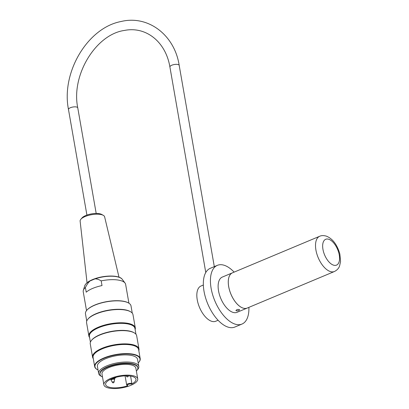 <?xml version="1.0" encoding="UTF-8"?>
<svg xmlns="http://www.w3.org/2000/svg" width="409" height="409" viewBox="0 0 409 409"><rect width="100%" height="100%" fill="white"/><g stroke="black" fill="none" stroke-linecap="round" stroke-linejoin="round"><path stroke-width="0.61" d="M238.907 310.462C237.373 311.019 236.382 311.019 235.921 310.467C237.01 309.347 238.268 309.127 239.684 309.807L238.907 310.462M228.677 286.591A19.1 9.632 -112.7 0 1 232.43 272.834A19.1 9.632 -112.7 0 1 232.44 272.834A19.1 9.632 67.3 0 0 230.947 294.168A19.1 9.632 67.3 0 0 247.215 308.059A19.1 9.632 -112.7 0 1 247.194 308.069A19.1 9.632 -112.7 0 1 228.677 286.591M247.194 308.069L237.051 312.318A19.1 9.632 -112.7 0 1 218.534 290.84A19.1 9.632 -112.7 0 1 222.286 277.087L319.669 236.274A19.1 9.632 67.3 0 0 318.171 257.614A19.1 9.632 67.3 0 0 334.434 271.504C338.545 269.413 339.352 266.51 339.547 266.095L340.559 261.561L339.848 253.999C337.2 244.735 332.742 238.795 326.474 236.182C323.759 235.379 321.489 235.41 319.669 236.274M248.892 307.358A31.836 16.053 -112.7 0 1 241.975 324.066A31.836 16.053 -112.7 0 1 211.11 288.263A31.836 16.053 -112.7 0 1 217.363 265.344A31.836 16.053 -112.7 0 1 234.127 272.123M241.975 324.066L234.873 327.036A31.836 16.053 -112.7 0 1 204.009 291.239A31.836 16.053 -112.7 0 1 210.262 268.319L217.363 265.344M218.109 320.257L215.753 321.244A19.1 9.632 -112.7 0 1 197.235 299.766A19.1 9.632 -112.7 0 1 200.988 286.014L203.345 285.027M101.268 376.265A20.373 7.244 -9.9 0 1 98.656 373.473A20.373 7.244 -9.9 0 1 106.851 365.851A20.373 7.244 -9.9 0 1 127.265 362.026A20.373 7.244 -9.9 0 1 138.799 366.464A20.373 7.244 -9.9 0 1 137.286 369.981M98.656 373.473L97.414 366.357A20.373 7.244 -9.9 0 1 105.609 358.734A20.373 7.244 -9.9 0 1 126.023 354.91A20.373 7.244 -9.9 0 1 137.557 359.353L138.799 366.464M136.376 371.106A19.203 6.83 170.1 0 0 137.833 367.757A19.203 6.83 170.1 0 0 126.964 363.575A19.203 6.83 170.1 0 0 107.725 367.175A19.203 6.83 170.1 0 0 100 374.363A19.203 6.83 170.1 0 0 102.506 377.016M103.866 384.803L101.984 374.015A17.188 6.115 -9.9 0 1 108.896 367.584A17.188 6.115 -9.9 0 1 126.12 364.358A17.188 6.115 -9.9 0 1 135.854 368.105L137.736 378.892A17.188 6.115 170.1 0 0 119.75 375.825A17.188 6.115 170.1 0 0 103.866 384.803A17.188 6.115 170.1 0 0 113.595 388.55A17.188 6.115 170.1 0 0 130.824 385.324A17.188 6.115 170.1 0 0 137.736 378.892M135.302 327.911L132.986 314.664A23.558 8.379 170.1 0 0 130.696 311.827A23.558 8.379 170.1 0 0 96.049 313.948A23.558 8.379 170.1 0 0 87.771 319.317A23.558 8.379 170.1 0 0 86.575 322.762L88.886 336.014A23.558 8.379 -9.9 0 1 98.359 327.195A23.558 8.379 -9.9 0 1 121.964 322.778A23.558 8.379 -9.9 0 1 135.302 327.911A23.558 8.379 -9.9 0 1 135.139 329.588M89.607 337.532A23.558 8.379 -9.9 0 1 88.886 336.014M138.983 349.015L136.672 335.769A23.558 8.379 170.1 0 0 134.377 332.931A23.558 8.379 170.1 0 0 99.735 335.053A23.558 8.379 170.1 0 0 91.458 340.421A23.558 8.379 170.1 0 0 90.256 343.867L92.572 357.113A23.558 8.379 -9.9 0 1 102.045 348.299A23.558 8.379 -9.9 0 1 125.65 343.877A23.558 8.379 -9.9 0 1 138.983 349.015A23.558 8.379 -9.9 0 1 138.825 350.687M93.288 358.637A23.558 8.379 -9.9 0 1 92.572 357.113M138.191 362.982A22.858 8.129 170.1 0 0 138.84 362.267A22.858 8.129 170.1 0 0 130.844 354.189A22.858 8.129 170.1 0 0 104.162 358.233A22.858 8.129 170.1 0 0 97.194 369.537A22.858 8.129 170.1 0 0 98.048 369.987M86.744 310.334A22.858 8.129 -9.9 0 1 86.841 310.216A22.858 8.129 -9.9 0 1 106.8 301.617A22.858 8.129 -9.9 0 1 128.487 302.946A22.858 8.129 -9.9 0 1 128.62 303.028M132.271 313.141L131.003 305.886A23.114 8.221 170.1 0 0 128.753 303.105A23.114 8.221 170.1 0 0 94.765 305.186A23.114 8.221 170.1 0 0 86.647 310.457A23.114 8.221 170.1 0 0 85.471 313.836L86.734 321.091M130.696 311.827L130.226 311.546A23.114 8.221 170.1 0 0 96.238 313.626A23.114 8.221 170.1 0 0 88.119 318.897L87.771 319.317M97.066 369.455A23.114 8.221 -9.9 0 1 96.928 369.378A23.114 8.221 -9.9 0 1 94.678 366.592A23.114 8.221 -9.9 0 1 103.973 357.947A23.114 8.221 -9.9 0 1 127.127 353.606A23.114 8.221 -9.9 0 1 140.21 358.647A23.114 8.221 -9.9 0 1 139.04 362.026A23.114 8.221 -9.9 0 1 138.937 362.149M140.21 358.647L138.615 349.501A23.114 8.221 170.1 0 0 125.532 344.465A23.114 8.221 170.1 0 0 102.378 348.8A23.114 8.221 170.1 0 0 93.083 357.451L94.678 366.592M134.377 332.931L133.912 332.65A23.114 8.221 170.1 0 0 99.919 334.731A23.114 8.221 170.1 0 0 91.8 340.002L91.458 340.421M135.952 334.245L134.934 328.396A23.114 8.221 170.1 0 0 121.851 323.361A23.114 8.221 170.1 0 0 98.692 327.696A23.114 8.221 170.1 0 0 89.397 336.346L90.42 342.19M137.833 367.757L137.751 367.292A19.203 6.83 170.1 0 0 126.882 363.105A19.203 6.83 170.1 0 0 107.644 366.709A19.203 6.83 170.1 0 0 99.919 373.892L100 374.363M80.87 219.239L82.051 217.89A10.91 3.88 -9.9 0 1 91.488 213.892A10.91 3.88 -9.9 0 1 101.718 214.454L103.288 215.328A12.434 4.422 170.1 0 0 85.138 216.525A12.434 4.422 170.1 0 0 80.87 219.239A12.434 4.422 170.1 0 0 80.123 221.08L87.04 282.752M118.999 277.174L104.617 216.806A12.434 4.422 170.1 0 0 103.549 215.482A12.434 4.422 170.1 0 0 103.288 215.328M85.399 287.501L86.217 292.19A21.519 7.653 -9.9 0 1 102.01 285.574L101.192 280.881C98.85 279.48 96.79 278.81 95.021 278.872L90.077 280.942C88.528 282.276 86.969 284.459 85.399 287.501A21.519 7.653 170.1 0 0 83.334 290.359A21.519 7.653 170.1 0 0 83.231 291.755L86.524 310.61M128.922 303.207L125.629 284.357A21.519 7.653 170.1 0 0 125.062 283.074A21.519 7.653 170.1 0 0 101.192 280.881M127.48 385.738L126.667 384.946A2.929 1.043 -9.9 0 1 128.559 383.601A2.929 1.043 -9.9 0 1 131.872 383.458L131.596 384.117A15.409 5.481 170.1 0 0 135.977 379.199A15.409 5.481 170.1 0 0 119.857 376.449A15.409 5.481 170.1 0 0 105.624 384.496A15.409 5.481 170.1 0 0 127.746 385.733L127.204 385.416M131.872 383.458L130.589 376.111M328.856 239.296A14.008 7.06 -112.7 0 1 339.306 261.09A14.008 7.06 -112.7 0 1 325.165 256.182A14.008 7.06 -112.7 0 1 328.856 239.296M96.192 213.452L77.766 107.869A4.714 1.677 170.1 0 0 72.838 107.03A4.714 1.677 170.1 0 0 68.482 109.489L86.912 215.073M77.766 107.869C70.88 75.087 95.962 34.29 124.474 30.435C145.849 26.104 165.732 41.662 169.904 66.984A4.714 1.677 -9.9 0 1 174.26 64.525A4.714 1.677 -9.9 0 1 179.188 65.363C174.628 35.077 148.181 14.811 120.987 21.529C87.444 27.838 61.048 72.644 68.482 109.489M90.077 280.942A19.351 6.881 170.1 0 0 84.714 285.845C85.798 283.033 89.274 280.625 95.133 278.621C105.461 275.047 119.454 275.104 122.235 279.296A19.351 6.881 170.1 0 0 95.021 278.872M113.942 381.842A0.89 0.317 -9.9 0 1 114.111 382.032C113.508 383.034 112.93 383.136 112.373 382.338A0.89 0.317 -9.9 0 1 112.879 381.904A0.89 0.317 -9.9 0 1 113.942 381.842M128.027 375.866A0.89 0.317 -9.9 0 1 128.14 375.891A0.89 0.317 -9.9 0 1 128.308 376.081C127.705 377.083 127.127 377.185 126.57 376.387A0.89 0.317 -9.9 0 1 127.623 375.851M114.111 382.032L114.597 379.649A1.789 0.639 170.1 0 0 114.259 379.266A1.789 0.639 170.1 0 0 111.795 379.506A1.789 0.639 170.1 0 0 111.105 380.258L110.87 379.629A1.897 0.675 -9.9 0 1 111.631 378.918A1.897 0.675 -9.9 0 1 114.249 378.673A1.897 0.675 -9.9 0 1 114.607 378.979L114.397 377.783M131.596 384.117A2.418 0.859 170.1 0 0 128.221 384.424A2.418 0.859 170.1 0 0 127.746 385.733M247.215 308.059L334.434 271.504M214.311 266.622L179.188 65.363M205.773 272.496L169.904 66.984M97.194 369.537L96.928 369.378M128.487 302.946L128.753 303.105M84.714 285.845L83.334 290.359M122.235 279.296L125.062 283.074M116.013 377.256C115.476 378.213 114.898 378.315 114.275 377.558M112.373 382.338L111.105 380.258M126.57 376.387L126.238 375.835M114.597 379.649L114.607 378.979M110.87 379.629L110.793 379.189M126.667 384.946L125.082 375.871"/></g></svg>
